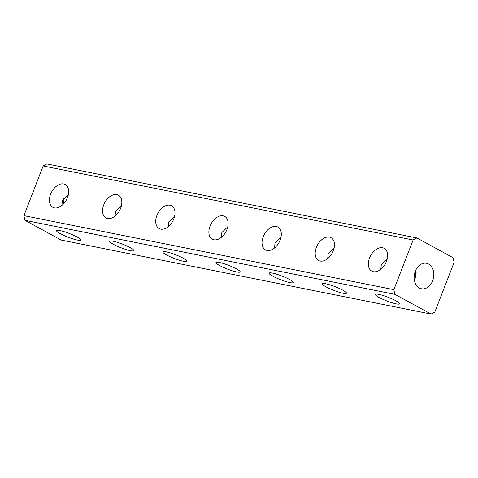 <?xml version="1.0" encoding="UTF-8"?>
<svg xmlns="http://www.w3.org/2000/svg" width="478" height="478" viewBox="0 0 478 478"><rect width="100%" height="100%" fill="white"/><g stroke="black" fill="none" stroke-linecap="round" stroke-linejoin="round"><path stroke-width="0.72" d="M414.277 279.672L415.603 277.342L415.621 270.482M415.286 271.271A12.978 9.703 -78.7 0 1 426.525 263.288A12.978 9.703 -78.7 0 1 432.668 280.759A12.978 9.703 -78.7 0 1 421.429 288.742A12.978 9.703 -78.7 0 1 415.286 271.271M274.503 247.992L275.017 243.2L280.939 237.435M327.657 258.628L328.171 253.836L334.092 248.07M221.35 237.357L221.858 232.565L227.785 226.799M168.19 226.721L168.704 221.929L174.631 216.164M380.811 269.263L381.325 264.477L387.246 258.706M63.723 198.328A12.978 9.703 -78.7 0 1 63.532 203.921M61.883 205.444L62.397 200.658L68.318 194.887M115.037 216.086L115.551 211.294L121.472 205.528M77.281 240.046A12.978 1.954 21.2 0 1 63.705 235.373A12.978 1.954 21.2 0 1 56.494 230.611A12.978 1.954 21.2 0 1 59.905 230.557A12.978 1.954 21.2 0 1 73.481 235.23A12.978 1.954 21.2 0 1 80.692 239.998A12.978 1.954 21.2 0 1 77.281 240.046M130.434 250.681A12.978 1.954 21.2 0 1 116.859 246.009A12.978 1.954 21.2 0 1 109.647 241.247A12.978 1.954 21.2 0 1 113.059 241.199A12.978 1.954 21.2 0 1 126.634 245.865A12.978 1.954 21.2 0 1 133.846 250.633A12.978 1.954 21.2 0 1 130.434 250.681M183.594 261.317A12.978 1.954 21.2 0 1 170.019 256.644A12.978 1.954 21.2 0 1 162.801 251.882A12.978 1.954 21.2 0 1 166.213 251.834A12.978 1.954 21.2 0 1 179.788 256.507A12.978 1.954 21.2 0 1 187.006 261.269A12.978 1.954 21.2 0 1 183.594 261.317M236.747 271.952A12.978 1.954 21.2 0 1 223.172 267.28A12.978 1.954 21.2 0 1 215.96 262.518A12.978 1.954 21.2 0 1 219.372 262.47A12.978 1.954 21.2 0 1 232.947 267.142A12.978 1.954 21.2 0 1 240.159 271.904A12.978 1.954 21.2 0 1 236.747 271.952M289.901 282.588A12.978 1.954 21.2 0 1 276.326 277.921A12.978 1.954 21.2 0 1 269.114 273.153A12.978 1.954 21.2 0 1 272.526 273.105A12.978 1.954 21.2 0 1 286.101 277.778A12.978 1.954 21.2 0 1 293.313 282.54A12.978 1.954 21.2 0 1 289.901 282.588M343.055 293.229A12.978 1.954 21.2 0 1 329.479 288.557A12.978 1.954 21.2 0 1 322.268 283.789A12.978 1.954 21.2 0 1 325.679 283.741A12.978 1.954 21.2 0 1 339.255 288.413A12.978 1.954 21.2 0 1 346.466 293.175A12.978 1.954 21.2 0 1 343.055 293.229M396.208 303.865A12.978 1.954 21.2 0 1 382.633 299.192A12.978 1.954 21.2 0 1 375.421 294.424A12.978 1.954 21.2 0 1 378.833 294.376A12.978 1.954 21.2 0 1 392.408 299.049A12.978 1.954 21.2 0 1 399.62 303.811A12.978 1.954 21.2 0 1 396.208 303.865M416.117 272.556A12.978 8.395 -61.4 0 0 414.468 274.079M386.427 261.412A12.978 8.395 -61.4 0 0 384.192 248.333A12.978 8.395 -61.4 0 0 369.524 258.03A12.978 8.395 -61.4 0 0 371.753 271.116A12.978 8.395 -61.4 0 0 386.427 261.412M333.268 250.777A12.978 8.395 -61.4 0 0 331.039 237.697A12.978 8.395 -61.4 0 0 316.364 247.395A12.978 8.395 -61.4 0 0 318.599 260.48A12.978 8.395 -61.4 0 0 333.268 250.777M280.114 240.141A12.978 8.395 -61.4 0 0 277.885 227.062A12.978 8.395 -61.4 0 0 263.211 236.759A12.978 8.395 -61.4 0 0 265.445 249.845A12.978 8.395 -61.4 0 0 280.114 240.141M226.96 229.506A12.978 8.395 -61.4 0 0 224.726 216.42A12.978 8.395 -61.4 0 0 210.057 226.124A12.978 8.395 -61.4 0 0 212.292 239.203A12.978 8.395 -61.4 0 0 226.96 229.506M173.807 218.87A12.978 8.395 -61.4 0 0 171.572 205.785A12.978 8.395 -61.4 0 0 156.904 215.488A12.978 8.395 -61.4 0 0 159.138 228.568A12.978 8.395 -61.4 0 0 173.807 218.87M120.653 208.235A12.978 8.395 -61.4 0 0 118.419 195.149A12.978 8.395 -61.4 0 0 103.75 204.853A12.978 8.395 -61.4 0 0 105.985 217.932A12.978 8.395 -61.4 0 0 120.653 208.235M67.5 197.599A12.978 8.395 -61.4 0 0 65.265 184.514A12.978 8.395 -61.4 0 0 50.596 194.211A12.978 8.395 -61.4 0 0 52.831 207.297A12.978 8.395 -61.4 0 0 67.5 197.599M393.854 289.662L23.9 215.638A40.779 30.49 101.3 0 0 25.041 220.352L61.118 240.046L431.072 314.07A40.779 30.49 101.3 0 0 434.837 312.032L454.1 262.362A40.779 30.49 101.3 0 0 452.959 257.648L416.882 237.954A40.779 30.49 101.3 0 0 413.117 239.992L393.854 289.662A40.779 30.49 101.3 0 0 394.995 294.376L431.072 314.07M23.9 215.638L43.163 165.968L413.117 239.992M416.882 237.954L46.928 163.93A40.779 30.49 101.3 0 0 43.163 165.968M25.041 220.352L394.995 294.376"/></g></svg>
